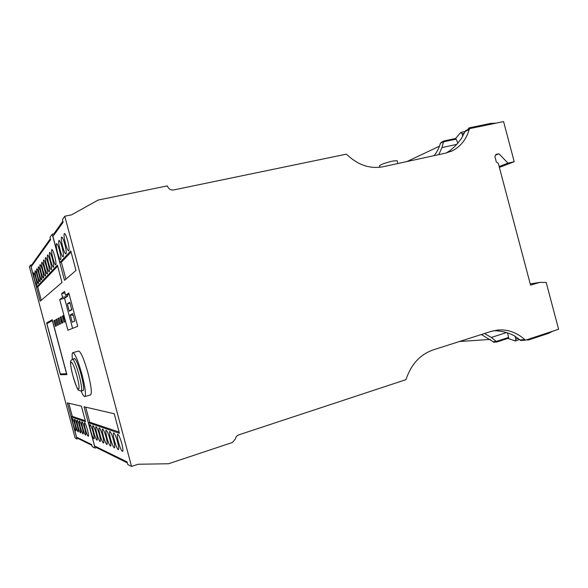 <?xml version="1.0" encoding="UTF-8"?>
<svg xmlns="http://www.w3.org/2000/svg" width="588" height="588" viewBox="0 0 588 588"><rect width="100%" height="100%" fill="white"/><g stroke="black" fill="none" stroke-linecap="round" stroke-linejoin="round"><path stroke-width="0.88" d="M119.114 432.048L89.788 422.243L88.362 422.676L94.58 445.976L127.082 461.911L127.78 464.513L131.543 466.409L64.798 216.244L71.582 214.826L98.211 200.038L167.345 185.889C168.469 188.91 170.571 190.262 173.651 189.946L346.229 154.188L347.214 154.879C358.224 165.199 370.212 169.146 383.17 166.727L445.601 153.152L452.606 150.668C460.808 146.331 466.328 139.297 469.165 129.558L469.908 128.566L503.578 121.591L514.213 161.722L508.017 163.148L498.918 153.762L495.927 154.431L494.905 156.577L496.345 162.001L498.323 163.464L530.567 285.151L539.733 282.394L546.193 282.438L558.6 329.258L525.481 340.195L524.841 339.614C516.69 332.374 507.584 329.184 497.529 330.052L491.112 331.404L433.312 349.86C420.42 354.344 411.416 363.957 406.301 378.701L405.83 379.701L238.875 434.826C236.986 435.539 235.81 436.928 235.34 439.008L232.385 442.499L168.536 463.748L138.129 464.248L131.543 466.409M57.653 266.136L37.816 286.944L36.537 287.245L57.381 265.129L62.005 282.461L40.182 301.188L30.547 265.1L29.4 266.739L75.132 438.023L76.962 438.942L78.219 438.56L91.838 445.307M85.282 420.736L72.383 416.422L71.126 416.796L76.558 437.141L91.632 444.535L92.191 446.608L95.072 448.056L96.498 447.608L127.346 462.881M71.126 416.796L85.547 421.714L81.387 406.154L67.341 402.905L76.962 438.942M36.537 287.245L31.098 266.879L50.597 239.698L49.98 237.383L52.2 234.215L64.504 280.322L75.999 270.458L70.781 250.907L59.858 262.498L52.913 236.464L63.129 222.227L62.431 219.618L64.798 216.244M88.362 422.676L119.445 433.282L114.234 413.754L84.047 406.771L95.072 448.056M84.841 396.569L90.537 394.915C92.125 393.423 91.265 386.088 87.957 372.91C84.099 359.327 81.019 352.043 78.696 351.065L78.601 351.087M52.236 319.725L66.885 374.6L60.424 374.696L46.606 322.93L52.236 319.725M65.43 243.498C66.723 248.099 67.804 250.554 68.678 250.856C69.457 250.062 69.134 246.725 67.686 240.845C66.393 236.222 65.312 233.774 64.445 233.487C63.666 234.318 63.989 237.655 65.43 243.498M62.681 246.739C63.945 251.238 64.989 253.641 65.827 253.942C66.569 253.171 66.231 249.929 64.827 244.211C63.555 239.691 62.512 237.287 61.681 237.008C60.946 237.817 61.277 241.058 62.681 246.739M60.064 249.819C61.292 254.229 62.313 256.581 63.114 256.875C63.813 256.133 63.475 252.98 62.108 247.416C60.865 242.991 59.844 240.639 59.057 240.36C58.359 241.139 58.69 244.292 60.064 249.819M57.565 252.766C58.771 257.081 59.755 259.381 60.527 259.675C61.189 258.955 60.851 255.883 59.513 250.466C58.3 246.137 57.308 243.829 56.551 243.557C55.889 244.307 56.227 247.379 57.565 252.766M52.891 258.264C54.045 262.41 54.978 264.622 55.691 264.909C56.286 264.225 55.948 261.315 54.669 256.17C53.501 252.009 52.567 249.797 51.869 249.525C51.274 250.231 51.612 253.149 52.891 258.264M50.708 260.829C51.847 264.894 52.751 267.062 53.434 267.349C54 266.687 53.662 263.843 52.413 258.823C51.274 254.751 50.362 252.575 49.686 252.311C49.12 252.994 49.465 255.831 50.708 260.829M48.62 263.284C49.737 267.268 50.619 269.4 51.281 269.679C51.818 269.039 51.472 266.268 50.252 261.366C49.135 257.368 48.253 255.236 47.599 254.971C47.062 255.64 47.4 258.411 48.62 263.284M46.621 265.636C47.716 269.547 48.576 271.641 49.208 271.921C49.723 271.296 49.377 268.591 48.187 263.799C47.091 259.874 46.224 257.787 45.599 257.522C45.085 258.169 45.43 260.874 46.621 265.636M44.703 267.9C45.776 271.737 46.614 273.795 47.224 274.059C47.716 273.457 47.371 270.811 46.202 266.136C45.129 262.285 44.284 260.227 43.681 259.969C43.196 260.602 43.534 263.24 44.703 267.9M42.865 270.068C43.909 273.832 44.732 275.853 45.32 276.125C45.79 275.529 45.445 272.95 44.298 268.371C43.247 264.593 42.424 262.571 41.844 262.314C41.38 262.932 41.719 265.511 42.865 270.068M41.094 272.148C42.123 275.853 42.924 277.837 43.497 278.102C43.938 277.521 43.6 275 42.476 270.524C41.439 266.805 40.638 264.82 40.072 264.571C39.631 265.166 39.969 267.694 41.094 272.148M39.389 274.148C40.403 277.786 41.182 279.741 41.733 279.998C42.16 279.44 41.822 276.97 40.719 272.589C39.705 268.936 38.926 266.989 38.374 266.739C37.955 267.32 38.294 269.789 39.389 274.148M37.757 276.081C38.749 279.653 39.514 281.571 40.043 281.828C40.447 281.277 40.116 278.859 39.036 274.574C38.036 270.987 37.272 269.069 36.743 268.819C36.338 269.385 36.676 271.81 37.757 276.081M36.177 277.933C37.154 281.446 37.897 283.335 38.418 283.592C38.808 283.056 38.47 280.689 37.411 276.485C36.427 272.957 35.684 271.075 35.17 270.825C34.788 271.384 35.118 273.751 36.177 277.933M34.655 279.719C35.618 283.181 36.346 285.033 36.846 285.283C37.22 284.761 36.882 282.446 35.846 278.322C34.883 274.861 34.148 273.001 33.656 272.759C33.288 273.302 33.619 275.625 34.655 279.719M118.453 442.198C120.077 447.858 121.444 450.937 122.561 451.444C123.23 450.9 122.966 448.262 121.767 443.514C120.128 437.817 118.761 434.73 117.659 434.26C116.99 434.826 117.255 437.465 118.453 442.198M114.41 440.588C115.99 446.101 117.306 449.107 118.372 449.592C119.004 449.07 118.732 446.483 117.563 441.845C115.976 436.303 114.653 433.297 113.602 432.841C112.969 433.385 113.241 435.965 114.41 440.588M110.566 439.067C112.095 444.432 113.366 447.358 114.388 447.835C114.983 447.321 114.711 444.8 113.565 440.258C112.021 434.855 110.75 431.937 109.743 431.482C109.147 432.011 109.419 434.539 110.566 439.067M106.891 437.604C108.383 442.837 109.618 445.689 110.588 446.16C111.154 445.66 110.882 443.19 109.758 438.744C108.251 433.488 107.023 430.636 106.068 430.195C105.495 430.71 105.774 433.18 106.891 437.604M103.392 436.215C104.84 441.316 106.031 444.102 106.957 444.557C107.501 444.072 107.229 441.654 106.127 437.303C104.664 432.173 103.473 429.394 102.555 428.961C102.011 429.46 102.29 431.886 103.392 436.215M100.041 434.885C101.459 439.868 102.606 442.58 103.495 443.029C104.017 442.558 103.738 440.184 102.657 435.928C101.232 430.923 100.078 428.204 99.203 427.785C98.681 428.27 98.968 430.644 100.041 434.885M96.844 433.613C98.218 438.479 99.335 441.132 100.188 441.566C100.68 441.103 100.401 438.788 99.343 434.605C97.953 429.725 96.836 427.072 95.998 426.653C95.499 427.138 95.785 429.453 96.844 433.613M93.779 432.4C95.124 437.149 96.204 439.743 97.02 440.169C97.49 439.721 97.211 437.443 96.167 433.349C94.815 428.579 93.735 425.984 92.926 425.58C92.456 426.05 92.735 428.321 93.779 432.4M90.839 431.232C92.147 435.877 93.198 438.405 93.984 438.832C94.433 438.391 94.153 436.156 93.132 432.143C91.809 427.476 90.758 424.948 89.986 424.543C89.53 425.006 89.817 427.233 90.839 431.232M85.356 429.056C86.605 433.503 87.597 435.928 88.325 436.333C88.737 435.906 88.45 433.76 87.465 429.894C86.208 425.433 85.216 423.007 84.503 422.618C84.084 423.059 84.371 425.205 85.356 429.056M82.754 428.027C83.981 432.371 84.944 434.752 85.642 435.149C86.039 434.73 85.752 432.628 84.782 428.828C83.547 424.462 82.585 422.088 81.901 421.706C81.504 422.133 81.783 424.242 82.754 428.027M80.247 427.028C81.453 431.291 82.386 433.621 83.062 434.01C83.437 433.606 83.158 431.533 82.202 427.807C80.997 423.529 80.064 421.199 79.395 420.832C79.02 421.251 79.299 423.316 80.247 427.028M77.844 426.072C79.02 430.247 79.931 432.525 80.578 432.915C80.946 432.518 80.659 430.482 79.725 426.822C78.542 422.632 77.631 420.354 76.991 419.986C76.624 420.398 76.91 422.427 77.844 426.072M75.529 425.153C76.675 429.247 77.565 431.482 78.189 431.857C78.542 431.467 78.255 429.475 77.337 425.874C76.175 421.765 75.293 419.531 74.676 419.17C74.323 419.575 74.61 421.567 75.529 425.153M73.294 424.271C74.419 428.277 75.286 430.475 75.889 430.842C76.227 430.46 75.94 428.498 75.036 424.962C73.904 420.935 73.037 418.744 72.442 418.384C72.103 418.781 72.39 420.743 73.294 424.271M77.719 326.303L67.907 330.228L59.711 299.52L62.637 297.425L61.63 293.669L64.54 291.464L65.569 295.323L68.825 292.986L77.719 326.303M56.367 325.884L54.846 320.181L53.905 320.695L55.412 326.355L56.367 325.884M58.418 324.892L56.867 319.071L55.882 319.607L57.426 325.377L58.418 324.892M60.549 323.856L58.962 317.917L57.947 318.476L59.513 324.356L60.549 323.856M62.769 322.775L61.152 316.719L60.094 317.299L61.696 323.297L62.769 322.775M65.084 321.651L63.43 315.462L62.328 316.072L63.96 322.195L65.084 321.651M78.219 438.56L78.035 437.862M72.309 416.444L68.789 403.236M499.359 167.396L514.213 161.722M496.338 123.09L490.201 123.509M499.139 166.551L508.017 163.148M495.603 155.114L498.918 153.762M530.244 283.908L539.733 282.394M548.56 333.345L552.632 331.235M459.397 341.532L490.296 339.408M493.641 342.209L496.875 342.003L496.294 341.444L493.031 341.657L493.641 342.209M507.584 332.852L508.694 338.144L496.875 342.003M515.022 336.226L515.801 339.166L515.279 340.952L507.936 338.394M524.841 339.614L520.042 339.923L514.302 335.799C508.032 332.477 501.145 330.779 493.633 330.713M484.483 333.521L491.34 337.453L496.294 341.444L508.554 337.453M531.912 338.071L527.973 340.151L526.863 339.739M481.359 334.521L493.031 341.657M457.927 143.222L455.803 138.452L444.109 140.922L441.14 142.347L440.427 143.288C439.082 147.97 436.957 152.094 434.054 155.658M439.479 146.177L406.925 161.56M455.619 138.496L460.772 132.396L462.08 133.711L462.727 136.137M468.07 129.441L468.901 127.912L474.986 127.515M445.976 153.064C451.194 150.337 456.339 145.471 461.418 138.467L465.542 130.654L469.908 128.566M464.704 131.69L469.165 129.558M440.427 143.288L443.492 141.826L441.963 147.566L438.773 154.637M456.104 139.158L443.492 141.826L444.109 140.922M520.042 339.923L520.711 340.496L525.481 340.195M397.9 163.523L397.15 160.693L392.762 161.046C385.427 162.847 381.031 164.39 379.576 165.691L379.591 165.735M54.081 234.84L53.817 233.87L62.85 221.161M53.817 233.87L52.2 234.215M32.031 265.578L31.825 264.813L50.34 238.757M31.825 264.813L30.547 265.1M59.858 262.498L61.475 262.13L71.089 252.046M65.9 279.124L61.365 262.152M41.285 300.24L37.742 286.959M96.498 447.608L96.285 446.814M89.729 422.257L85.694 407.146M72.42 359.305C71.912 355.13 72.059 352.91 72.861 352.631L72.883 352.631C75.117 353.645 78.16 360.959 82.011 374.571C85.341 387.786 86.252 395.129 84.745 396.599L84.496 396.577C83.658 396.231 82.511 394.394 81.063 391.064M82.724 390.586L83.121 390.719C84.224 389.624 83.555 384.251 81.122 374.585C78.3 364.626 76.073 359.268 74.426 358.511L74.088 358.849M63.475 373.85L60.424 374.696M49.524 322.187L46.606 322.93M72.589 328.354L64.57 298.329L59.711 299.52M64.57 298.329L67.62 296.212L62.637 297.425M64.915 292.875L61.63 293.669M67.62 296.212L67.275 294.904M69.215 294.434L65.569 295.323M69.303 311.199L71.787 309.81L69.781 302.291L67.341 303.834L69.303 311.199L71.648 309.295M70.288 314.881L72.251 322.246L74.794 321.099L72.787 313.573L70.288 314.881L73.287 315.44M70.016 303.173L67.341 303.834M53.905 320.695L54.912 320.438M55.882 319.607L56.933 319.343M57.947 318.476L59.043 318.196M60.094 317.299L61.233 317.013M62.328 316.072L63.511 315.771M55.022 320.835L56.279 325.546M57.043 319.74L58.322 324.539M59.145 318.6L60.454 323.496M61.336 317.417L62.13 321.856L62.673 322.415M63.622 316.175L63.445 317.123L64.981 321.283M52.361 320.6L66.554 373.777L60.314 373.924L46.893 323.657L52.464 320.578M515.801 339.166L518.16 338.394M506.562 332.543L491.34 337.453M456.898 144.361L441.963 147.566M464.057 133.292L462.08 133.711M548.641 333.315L528.031 340.129L548.582 333.337M76.852 375.695C81.813 394.048 77.476 393.321 72.905 375.717C68.076 358.114 72.015 357.342 76.852 375.695M79.13 375.21C81.519 384.706 82.18 389.984 81.122 391.049L78.682 390.336C77.8 390.292 75.867 385.419 72.89 375.717C70.112 364.597 70.523 362.561 70.707 361.392C70.575 360.76 71.192 360.054 72.544 359.268C74.147 360.025 76.337 365.317 79.108 375.137L79.13 375.21M72.478 359.29L74.823 358.651M491.237 123.296L470.01 127.684M450.32 151.704L452.606 150.668M464.814 131.558L460.772 132.396M519.586 339.533L515.279 340.952M379.995 167.257L379.576 165.691M78.696 351.065L72.883 352.631M83.459 390.373L81.188 391.027"/></g></svg>
